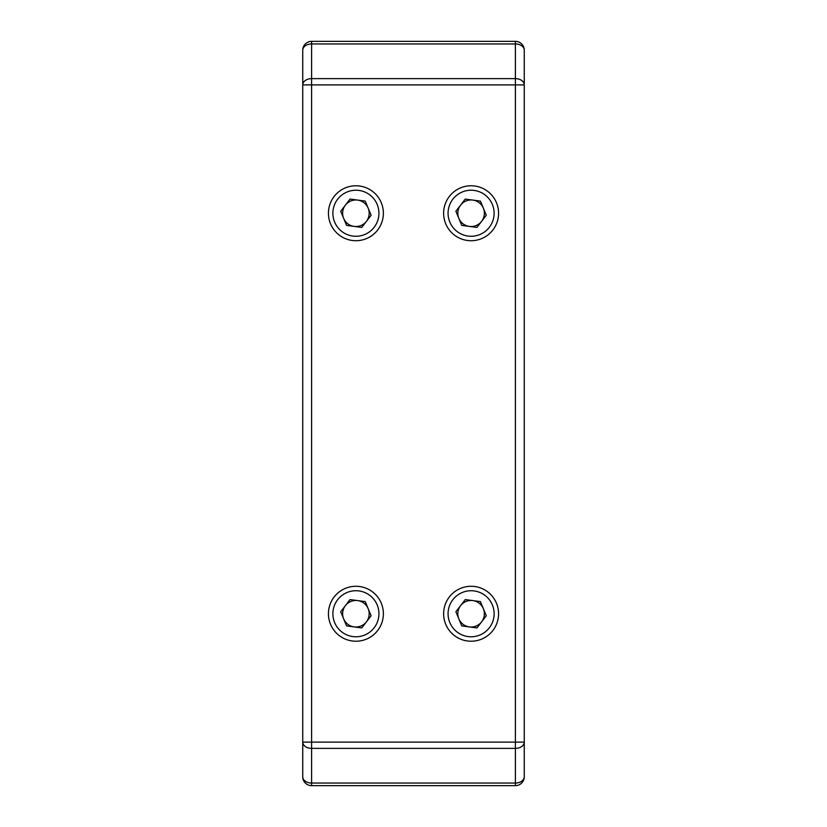 <?xml version="1.0" encoding="UTF-8"?>
<svg xmlns="http://www.w3.org/2000/svg" width="827" height="827" viewBox="0 0 827 827"><rect width="100%" height="100%" fill="white"/><g stroke="black" fill="none" stroke-linecap="round" stroke-linejoin="round"><path stroke-width="1.24" d="M302.744 776.791L302.744 50.209A8.859 8.859 0 0 1 311.603 41.35L515.397 41.35A8.859 8.859 0 0 1 524.256 50.209L524.256 776.791A8.859 8.859 0 0 1 515.397 785.65L311.603 785.65A8.859 8.859 0 0 1 302.744 776.791A8.859 8.859 0 0 0 311.603 785.65L311.603 783.055A8.859 6.265 180 0 1 302.744 776.791M524.256 776.791A8.859 8.859 0 0 1 515.397 785.65L515.397 78.627A8.859 6.265 0 0 1 524.256 84.892L311.603 84.892L311.603 78.627L515.397 78.627L515.397 41.35A8.859 8.859 0 0 1 524.256 50.209A8.859 6.265 0 0 0 515.397 43.945L311.603 43.945L311.603 41.35A8.859 8.859 0 0 0 302.744 50.209A8.859 6.265 0 0 1 311.603 43.945L311.603 78.627A8.859 6.265 0 0 0 302.744 84.892L311.603 84.892L311.603 742.108L302.744 742.108A8.859 6.265 180 0 0 311.603 748.373L311.603 783.055L515.397 783.055A8.859 6.265 180 0 0 524.256 776.791A8.859 8.859 0 0 1 515.397 785.65M443.623 213.252A27.467 27.467 0 0 1 471.09 185.775A27.467 27.467 0 0 1 498.567 213.252A27.467 27.467 0 0 1 471.09 240.719A27.467 27.467 0 0 1 443.623 213.252M443.623 613.748A27.467 27.467 0 0 1 471.09 586.281A27.467 27.467 0 0 1 498.567 613.748A27.467 27.467 0 0 1 471.09 641.225A27.467 27.467 0 0 1 443.623 613.748M328.433 613.748A27.467 27.467 0 0 1 355.91 586.281A27.467 27.467 0 0 1 383.377 613.748A27.467 27.467 0 0 1 355.91 641.225A27.467 27.467 0 0 1 328.433 613.748M328.433 213.252A27.467 27.467 0 0 1 355.91 185.775A27.467 27.467 0 0 1 383.377 213.252A27.467 27.467 0 0 1 355.91 240.719A27.467 27.467 0 0 1 328.433 213.252M469.354 626.907A13.273 13.273 0 0 0 483.361 608.682A13.273 13.273 0 0 0 460.567 605.664A13.273 13.273 0 0 0 469.354 626.907M465.239 599.585L455.894 611.742L461.755 625.905L476.952 627.92L486.286 615.764L480.435 601.601L465.239 599.585M479.887 635.033A23.022 23.022 0 0 0 492.375 604.961A23.022 23.022 0 0 0 462.303 592.473A23.022 23.022 0 0 0 449.816 622.545A23.022 23.022 0 0 0 479.887 635.033M354.163 626.907A13.273 13.273 0 0 0 368.17 608.682A13.273 13.273 0 0 0 345.376 605.664A13.273 13.273 0 0 0 354.163 626.907M350.048 599.585L340.714 611.742L346.565 625.905L361.761 627.92L371.106 615.764L365.245 601.601L350.048 599.585M364.697 635.033A23.022 23.022 0 0 0 377.184 604.961A23.022 23.022 0 0 0 347.113 592.473A23.022 23.022 0 0 0 334.625 622.545A23.022 23.022 0 0 0 364.697 635.033M469.354 226.412A13.273 13.273 0 0 0 483.361 208.177A13.273 13.273 0 0 0 460.567 205.158A13.273 13.273 0 0 0 469.354 226.412M465.239 199.08L455.894 211.236L461.755 225.399L476.952 227.415L486.286 215.258L480.435 201.095L465.239 199.08M479.887 234.527A23.022 23.022 0 0 0 492.375 204.455A23.022 23.022 0 0 0 462.303 191.967A23.022 23.022 0 0 0 449.816 222.039A23.022 23.022 0 0 0 479.887 234.527M354.163 226.412A13.273 13.273 0 0 0 368.17 208.177A13.273 13.273 0 0 0 345.376 205.158A13.273 13.273 0 0 0 354.163 226.412M350.048 199.08L340.714 211.236L346.565 225.399L361.761 227.415L371.106 215.258L365.245 201.095L350.048 199.08M364.697 234.527A23.022 23.022 0 0 0 377.184 204.455A23.022 23.022 0 0 0 347.113 191.967A23.022 23.022 0 0 0 334.625 222.039A23.022 23.022 0 0 0 364.697 234.527M311.603 748.373L311.603 742.108L524.256 742.108A8.859 6.265 180 0 1 515.397 748.373L311.603 748.373"/></g></svg>
